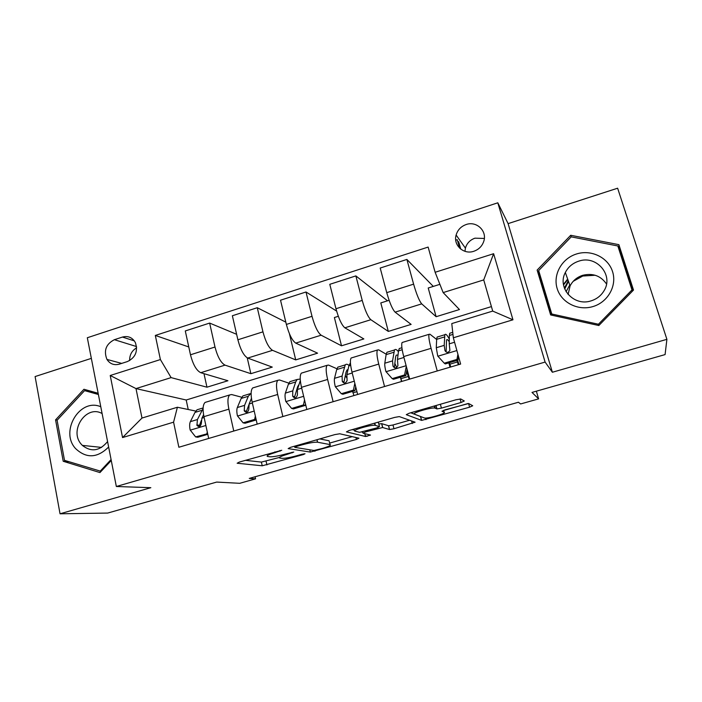 <?xml version="1.0" encoding="UTF-8"?>
<svg xmlns="http://www.w3.org/2000/svg" width="702" height="702" viewBox="0 0 702 702"><rect width="100%" height="100%" fill="white"/><g stroke="black" fill="none" stroke-linecap="round" stroke-linejoin="round"><path stroke-width="1.05" d="M281.774 450.272L239.364 462.056L237.144 463.241L262.232 465.786L303.396 454.554L305.01 453.746L301.746 454.317L296.972 455.677C290.04 457.564 285.012 458.441 281.914 458.327L279.905 458.073C278.282 457.528 280.73 456.274 287.25 454.308L293.778 452.062L285.468 454.062C278.308 456.01 273.087 456.914 269.805 456.783L267.664 456.511C265.9 455.94 268.375 454.633 275.079 452.606L281.774 450.272M563.53 284.872L567.813 279.519M466.137 224.543C461.003 226.404 457.669 229.896 456.124 235.021C453.018 245.095 463.627 254.931 473.832 251.263C478.703 249.552 481.993 246.305 483.704 241.523C487.53 231.151 476.561 220.665 466.137 224.543M484.345 238.443L474.938 238.18C470.05 239.935 466.874 243.252 465.408 248.131L464.961 251.316M461.065 402.492L464.303 400.991L460.793 398.999L456.072 399.745L409.284 413.197L406.274 414.663L421.639 420.401L469.603 407.186L472.718 405.774L468.664 403.527L445.05 409.828L441.988 411.258L444.208 412.267C446.981 413.197 428.194 418.725 424.613 418.05L414.434 414.145C411.065 413.241 430.747 407.335 434.749 408.055L436.96 408.924L441.426 408.125L461.065 402.492L460.091 398.938M91.339 358.371L35.1 376.562L60.039 513.794L107.669 513.074L216.655 482.081L239.733 483.309L255.563 478.834L249.263 478.413L518.445 402.237L520.612 403.957L538.618 398.876L536.363 391.181M666.9 339.329L617.628 188.206L508.099 223.622L552.377 372.253L666.9 339.329L665.084 354.589L532.011 392.418L538.618 398.876M552.377 372.253L545.103 362.074L116.339 486.495L87.32 337.741L497.806 202.799L545.103 362.074M60.039 513.794L150.842 487.688L116.339 486.495M339.786 433.775L334.845 434.599L290.567 447.332L288.171 448.604L310.31 452.079L356.397 439.452L358.959 438.206L339.786 433.775M349.113 430.502L394.621 417.418L399.298 416.593L415.101 422.2L393.971 428.746L389.566 429.527L382.625 427.518L365.672 431.87L363.004 433.178L370.507 435.073L365.549 436.504L346.419 431.87L349.113 430.502M119.305 364.162L127.422 361.565C135.504 357.581 138.145 351.263 135.363 342.602C132.415 337.46 128.106 335.617 122.446 337.065L114.382 339.698C105.993 344.024 103.519 350.605 106.95 359.424C109.942 363.934 114.057 365.514 119.305 364.162M491.418 306.598L186.197 400.008L135.995 388.592L141.997 418.05L177.395 407.248L173.578 422.174L178.861 447.253L460.635 364.057L453.334 337.785L451.781 323.578L492.716 311.091L483.722 279.914L443.155 292.594L459.441 309.538L436.117 316.707L428.22 288.004L439.9 284.328M173.578 422.174L122.552 437.565L110.223 375.5L160.398 359.564L171.112 377.615L206.958 387.197L227.922 380.747L200.737 372.701C196.437 370.533 193.015 364.557 190.479 354.782L185.293 330.94L209.644 323.078L214.996 347.025C217.576 356.853 220.919 362.89 225.026 365.137L250.877 373.683L272.279 367.102L247.701 358.073C243.778 355.747 240.505 349.649 237.881 339.777L232.371 315.751L257.274 307.713L262.952 331.844C265.619 341.76 268.813 347.929 272.534 350.333L295.717 359.898L317.576 353.167L295.726 343.111C292.199 340.628 289.075 334.398 286.363 324.429L280.528 300.21L306.002 291.988L312.013 316.312C314.777 326.325 317.813 332.625 321.13 335.196L341.514 345.805L363.855 338.934L344.849 327.808C341.734 325.149 338.776 318.796 335.968 308.731L329.791 284.319L355.861 275.904L362.223 300.421C365.075 310.53 367.953 316.962 370.84 319.708L388.311 331.414L411.126 324.394L395.112 312.153C392.436 309.319 389.645 302.816 386.741 292.655L380.203 268.05L406.888 259.442L413.61 284.152C416.567 294.366 419.269 300.939 421.718 303.869L436.117 316.707M188.785 346.963L155.317 335.442L160.398 359.564M155.317 335.442L428.132 247.078L435.135 272.279L493.629 253.703L512.96 319.796L453.334 337.785M508.099 223.622L497.806 202.799M255.563 478.834L255.098 476.763M186.197 400.008L188.233 409.503M171.112 377.615L135.995 388.592L110.223 375.5M195.805 411.074L177.395 407.248M241.804 397.244L231.642 394.55L229.703 394.936C227.667 397.06 227.395 401.798 228.878 409.152L233.775 431.037M288.838 383.143L279.545 379.984L277.843 380.3C276.132 382.344 276.07 387.074 277.676 394.471L282.862 416.54M336.951 368.769L328.545 365.084L327.097 365.321C325.719 367.278 325.886 371.99 327.615 379.457L333.117 401.711M386.188 354.177L378.685 349.842L377.5 349.991C376.465 351.869 376.877 356.563 378.738 364.075L384.556 386.521M436.644 339.461L430.001 334.24L429.089 334.301C428.431 336.082 429.089 340.76 431.081 348.332L437.241 370.963M206.958 387.197L203.984 373.657M236.618 334.292L209.644 323.078M285.811 322.139L257.274 307.713M336.609 311.083L306.002 291.988M387.539 300.807L355.861 275.904M433.292 286.407L406.888 259.442M206.713 401.921L205.089 402.421C202.896 404.589 202.518 409.327 203.949 416.655L208.687 438.443M250.877 373.683L247.227 357.853M254.106 387.513L252.676 387.952C250.79 390.04 250.623 394.77 252.167 402.149L257.195 424.122M302.58 372.771L301.342 373.148C299.789 375.158 299.842 379.879 301.5 387.311L306.835 409.468M295.717 359.898L289.417 333.748M352.167 357.695L351.14 358.002C349.929 359.924 350.219 364.636 352 372.121L357.651 394.463M341.514 345.805L334.389 317.523L338.311 316.295M401.509 381.511L400.386 377.237M402.913 342.26L402.114 342.506C401.254 344.34 401.79 349.026 403.703 356.572L409.687 379.098M388.311 331.414L380.8 302.922L389.11 300.307M450.017 367.19L448.832 362.881M443.155 292.594L435.135 272.279M141.997 418.05L122.552 437.565M493.629 253.703L483.722 279.914M512.96 319.796L492.716 311.091M136.644 347.832C131.879 350.623 129.537 354.887 129.624 360.6M98.148 393.252L83.95 389.268L55.572 419.866L63.215 461.275L99.956 472.578L111.267 460.512M618.883 244.665L570.717 235.284L537.127 270.094L550.64 314.944L598.841 325.526L633.502 290.066L618.883 244.665L619.348 248.92L618.743 248.806M91.62 391.426L91.137 391.953M68.884 461.697L63.215 461.275M57.231 420.103L55.572 419.866M632.809 290.768L619.348 248.92M539.478 273.262L538.89 273.868L551.324 315.093M538.89 273.868L537.127 270.094M571.174 236.899L570.717 235.284M245.402 460.319L261.39 462.091L279.414 457.45M329.668 443.085L352.193 436.644M296.455 446.463L294.761 447.349L313.943 450.482L322.271 448.464C328.878 446.481 331.467 445.191 330.037 444.585L317.497 442.207C314.338 442.023 309.117 442.927 301.834 444.91L296.455 446.463L296.27 445.691M329.308 441.628L330.037 444.585M319.814 438.925L329.106 440.795M409.591 420.235L392.997 424.982L393.971 428.746M378.808 423.999L381.739 423.666L388.592 425.754L392.997 424.982M362.785 432.292L361.916 432.072M355.159 430.344L352.237 429.598M375.359 425.386L375.052 425.324C371.051 424.552 351.009 430.466 355.124 431.195L359.608 432.318L376.711 427.939L379.475 426.588L375.359 425.386L374.78 423.122M378.527 422.894L379.475 426.588M377.448 422.35L378.475 422.665M443.725 410.477L467.971 403.545M410.749 412.776L420.788 416.619M207.652 433.687L195.621 436.916L190.145 429.975C189.435 426.289 189.505 423.525 190.356 421.656L194.998 412.416L197.06 409.784L200.026 408.889M206.915 433.564L207.274 431.949M195.621 436.916L197.841 437.249L207.783 434.301M203.097 408.529L197.429 419.533L196.937 425.386C199.07 427.369 200.526 426.746 201.325 423.525L201.904 418.19L203.571 414.733M196.937 425.386L199.298 425.807L201.334 420.437M256.195 419.752L254.642 419.41L243.094 422.841L237.425 415.856C236.662 412.153 236.627 409.38 237.329 407.537L241.19 398.438L242.962 395.884L245.603 395.086M254.642 419.41L255.352 416.093M243.094 422.841L245.095 423.245L256.239 419.945M251.123 393.12L248.306 396.288L244.559 405.37L244.226 410.828C246.297 413.259 247.824 412.75 248.815 409.31L249.14 403.992L251.448 398.297M244.226 410.828L246.411 411.346L250.763 399.991M291.646 408.441L293.436 408.924L305.195 405.44L303.466 404.931L291.646 408.441L285.784 401.421C284.959 397.683 284.819 394.91 285.372 393.102L288.425 384.161L289.891 381.669L292.181 380.975M297.078 388.469L297.587 389.057M305.423 404.378L306.081 406.3M303.466 404.931L304.528 399.886M305.51 403.948L305.195 405.44M300.228 379.062L297.113 379.484L295.691 381.958L292.769 390.874L292.673 396.182C294.568 398.745 296.147 398.376 297.411 395.068L297.455 389.47L300.324 380.475M367.251 436.302L365.33 435.828M292.673 396.182L294.638 396.779L297.674 386.6L299.105 384.301M382.52 426.693L382.555 427.246M341.33 393.708L342.883 394.27L354.922 390.707L353.431 390.119L341.33 393.708L335.266 386.644C334.38 382.88 334.134 380.107 334.512 378.334L336.714 369.55L337.855 367.137L339.803 366.549M352.579 391.4L353.931 395.559M345.279 375.491L346.823 377.983M353.431 390.119L354.835 383.301M355.721 386.82L354.922 390.707M348.982 365.409C347.437 364.084 346.191 363.917 345.244 364.9L342.085 376.053L342.26 381.335C343.998 383.845 345.612 383.599 347.104 380.607L346.876 374.614L348.868 365.882L350.447 363.057M342.26 381.335L343.971 382.028L346.077 372.025L346.99 369.98L348.052 369.454M392.181 378.624L393.497 379.273L405.817 375.623L404.563 374.956L392.181 378.624L385.907 371.525C384.959 367.734 384.591 364.961 384.801 363.215L386.118 354.615L386.916 352.281L388.487 351.799M400.465 377.211L401.816 381.423M394.77 363.232L396.779 367.471M404.563 374.956L406.3 366.339M407.09 369.296L405.817 375.623M398.429 351.728C396.665 349.464 395.349 348.885 394.471 349.991L392.55 360.889L393.006 366.146C394.612 368.576 396.253 368.453 397.92 365.76L397.455 359.415L398.543 350.851L399.254 348.543L400.728 348.095M409.187 379.247L408.31 376.491L400.939 378.668M407.713 371.674L407.011 369.673M393.006 366.146L394.454 366.935L395.577 357.116L396.209 355.133L398.008 355.054M406.633 371.542L408.31 376.491M100.781 406.748C79.914 397.63 59.573 431.326 75.535 448.534C86.302 458.678 97.341 458.169 108.634 447.016M102.115 413.566C86.346 404.264 68.62 430.659 81.397 444.375L82.327 445.384C91.251 452.342 99.666 451.07 107.573 441.584M106.994 438.601L107.336 440.365M101.106 471.349L64.505 460.354L57.099 420.252L84.591 390.619L98.262 393.866M84.591 390.619L98.394 394.498M111.083 459.556L100.088 471.279M573.209 281.318L582.774 276.026L595.191 275.254M592.927 306.572C607.914 302.22 617.181 285.705 612.548 271.604C608.134 257.423 591.181 249.271 576.535 253.975C561.819 258.468 552.79 274.552 557.151 288.531C561.293 302.562 578 311.135 592.927 306.572M591.119 300.851C596.612 299.113 600.851 295.858 603.834 291.084C614.232 275.456 596.542 254.703 578.746 261.162C572.656 263.18 568.19 266.953 565.338 272.49C556.905 287.82 573.867 306.792 591.119 300.851M606.51 283.985C600.754 275.772 592.821 272.876 582.713 275.298C576.974 277.176 572.762 280.721 570.077 285.933L568.102 294.48M563.452 284.363L567.664 279.071M538.671 270.577L571.209 236.864L617.839 245.972L631.976 289.917L598.429 324.236L551.772 314.005L538.671 270.577M632.09 291.514L631.976 289.917M598.771 325.517L598.429 324.236M552.43 315.33L551.772 314.005M566.075 291.69L569.743 284.994M444.243 363.188L445.296 363.926L457.915 360.187L456.923 359.433L444.243 363.188L437.741 356.046L436.275 347.744L436.653 339.329L437.1 337.074L438.276 336.723M449.412 362.706L450.763 366.97M456.923 359.433L457.923 354.308M458.59 356.713L457.915 360.187M449.306 339.075C447.104 334.907 445.603 333.459 444.831 334.731L444.208 345.358L444.963 350.596C446.463 352.948 448.113 352.922 449.921 350.509L449.227 343.848L449.368 335.486L449.728 333.248L450.807 332.923M457.625 360.275L458.976 364.549M458.301 364.742L457.423 361.951L449.885 364.189M444.963 350.596L446.121 351.483L446.551 339.952C447.051 339.075 447.955 339.689 449.262 341.777M456.949 360.477L457.423 361.951M459.634 248.139L457.221 239.68L455.738 240.163M458.625 241.637L460.758 249.113M421.718 303.869L395.112 312.153M370.84 319.708L344.849 327.808M321.13 335.196L295.726 343.111M272.534 350.333L247.701 358.073M225.026 365.137L200.737 372.701M228.878 409.152L203.949 416.655M214.996 347.025L190.479 354.782M262.952 331.844L237.881 339.777M277.676 394.471L252.167 402.149M312.013 316.312L286.363 324.429M327.615 379.457L301.5 387.311M362.223 300.421L335.968 308.731M378.738 364.075L352 372.121M413.61 284.152L386.741 292.655M431.081 348.332L403.703 356.572M136.539 346.569L114.382 339.698M134.319 340.865L122.446 337.065M274.903 451.834L275.079 452.606M291.988 452.263L292.146 452.913M287.083 453.597L287.25 454.308M303.255 453.948L303.396 454.554M266.084 461.267L266.927 464.952M261.39 462.091L262.232 465.786M279.966 450.465L280.124 451.149M355.914 437.504L356.397 439.452M314.742 450.438L314.935 451.263M309.766 449.798L310.31 452.079L309.766 449.798M294.498 446.209L294.717 447.13M317.014 439.733L317.62 442.225M301.649 444.147L301.834 444.91M411.591 420.946L412.276 423.525M388.496 425.737L389.47 429.51M381.739 423.666L382.73 427.536M377.878 427.571L378.071 428.325M365.496 431.151L365.672 431.87M362.688 431.905L362.952 432.95M364.768 433.625L365.496 436.495M440.382 404.255L441.426 408.125M435.881 405.554L436.784 408.88M434.626 405.914L435.231 408.169M443.664 410.266L444.208 412.267M468.585 403.518L469.603 407.186M425.552 418.076L425.965 419.629M420.507 416.576L421.516 420.375M190.286 430.15L205.87 425.491M194.998 412.416L201.948 410.31M201.904 418.19L204.133 417.514M190.356 421.656L197.429 419.533M199.263 425.307L196.823 424.868M237.566 416.032L254.203 411.065M241.19 398.438L248.306 396.288M249.14 403.992L252.36 403.018M237.329 407.537L244.559 405.37M246.411 411.205L244.208 410.688M285.933 401.588L303.668 396.297M288.425 384.161L295.691 381.958M297.455 389.47L301.711 388.188M285.372 393.102L292.769 390.874M335.416 386.82L354.299 381.186M348.868 365.882L350.667 365.33M356.949 391.69L353.053 392.839M336.714 369.55L344.155 367.304M346.876 374.614L352.228 373.008M334.512 378.334L342.085 376.053M386.056 371.7L406.133 365.707M398.543 350.851L402.193 349.745M386.118 354.615L393.725 352.307M397.455 359.415L403.94 357.458M384.801 363.215L392.55 360.889M568.26 280.774L564.382 288.101M564.706 288.97L568.462 281.344M437.899 356.221L456.888 350.552M449.368 335.486L452.966 334.398M436.653 339.329L444.436 336.978M449.227 343.848L454.571 342.243M436.275 347.744L444.208 345.358M465.408 248.131L456.124 235.021M229.703 394.936L205.089 402.421M277.843 380.3L252.676 387.952M327.097 365.321L301.342 373.148M377.5 349.991L351.14 358.002M429.089 334.301L402.114 342.506M121.692 363.399L106.95 359.424M316.9 439.759L317.497 442.207M388.592 425.754L389.566 429.527M381.634 423.648L382.625 427.518M364.821 433.634L365.549 436.504M374.508 423.201L375.052 425.324M436.039 405.51L436.96 408.924M434.205 406.037L434.749 408.055M420.638 416.611L421.639 420.401M203.124 407.95L197.06 409.784M250.035 393.743L242.962 395.884M297.113 379.484L289.891 381.669M350.465 363.32L349.921 363.487M345.244 364.9L337.855 367.137M401.904 347.736L399.254 348.543M394.471 349.991L386.916 352.281M101.614 447.411L82.327 445.384M570.077 285.933L565.338 272.49M452.737 332.336L449.728 333.248M444.831 334.731L437.1 337.074"/></g></svg>
